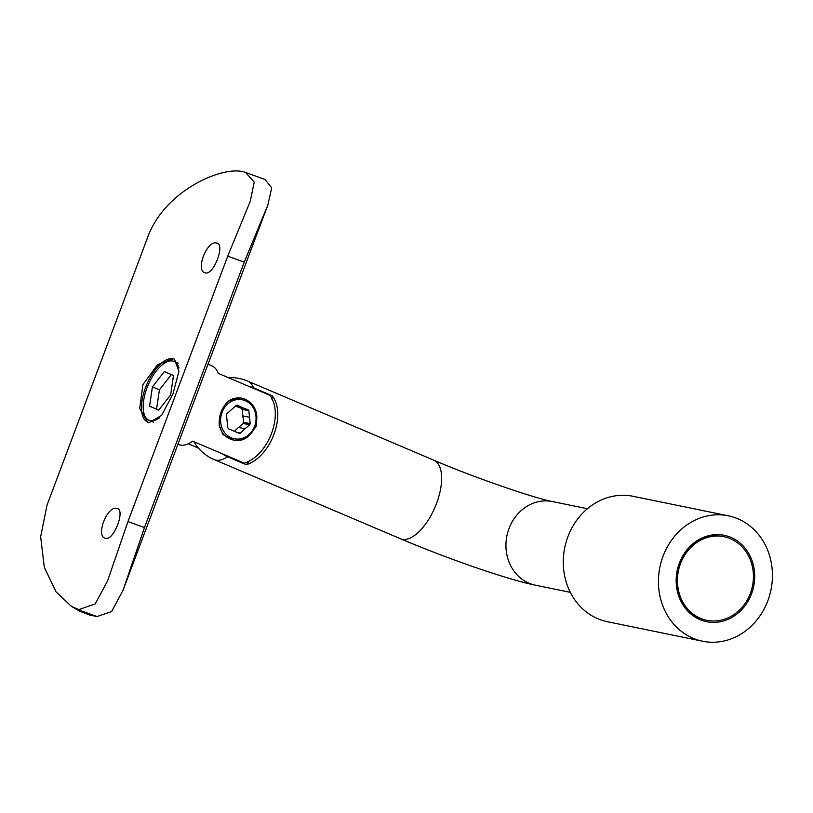 <?xml version="1.0" encoding="UTF-8"?>
<svg xmlns="http://www.w3.org/2000/svg" width="813" height="813" viewBox="0 0 813 813"><rect width="100%" height="100%" fill="white"/><g stroke="black" fill="none" stroke-linecap="round" stroke-linejoin="round"><path stroke-width="1.22" d="M730.897 537.373A44.095 39.054 -78.4 0 1 751.527 593.846A44.095 39.054 -78.4 0 1 699.973 619.648A44.095 39.054 -78.4 0 1 679.333 563.175A44.095 39.054 -78.4 0 1 730.897 537.373M723.997 536.702L723.346 536.57A42.672 37.794 101.6 0 0 678.662 567.118A42.672 37.794 101.6 0 0 699.82 618.195A42.672 37.794 101.6 0 0 706.223 620.187L706.863 620.319A42.672 37.794 101.6 0 0 751.547 589.771A42.672 37.794 101.6 0 0 730.399 538.704A42.672 37.794 101.6 0 0 723.997 536.702A42.672 37.794 101.6 0 0 679.312 567.25A42.672 37.794 101.6 0 0 700.471 618.327A42.672 37.794 101.6 0 0 706.863 620.319M728.275 515.808L633.124 496.306A64.014 56.686 101.6 0 0 566.092 542.129A64.014 56.686 101.6 0 0 597.819 618.734A64.014 56.686 101.6 0 0 607.423 621.721L702.584 641.223A64.014 56.686 101.6 0 0 769.616 595.401A64.014 56.686 101.6 0 0 737.879 518.796A64.014 56.686 101.6 0 0 728.275 515.808A64.014 56.686 101.6 0 0 661.254 561.62A64.014 56.686 101.6 0 0 692.981 638.225A64.014 56.686 101.6 0 0 702.584 641.223M149.125 422.608L161.675 415.331L172.915 393.98L178.931 371.338L174.49 359.163L173.128 358.746L157.519 364.742L142.915 384.651L139.684 408.472L147.722 422.171L149.125 422.608A34.227 15.65 -67 0 1 147.742 422.181M105.639 538.308C113.922 540.838 125.842 509.141 116.859 508.45C107.082 505.28 95.131 536.966 105.639 538.308L104.989 538.104M117.499 508.653L116.859 508.45M205.394 272.904C213.687 275.424 225.608 243.727 216.624 243.046C206.837 239.876 194.896 271.552 205.394 272.904L204.744 272.701M217.264 243.239L216.624 243.046M245.536 172.447L265.058 179.51L271.705 187.803L267.863 204.988L244.246 262.142L227.721 256.176L250.18 201.492L254.245 182.092L245.536 172.447L243.412 171.777C221.248 165.862 162.813 191.441 146.828 239.601L47.063 505.005L40.65 536.692L44.319 567.271L56.036 591.874L71.554 606.468L78.851 609.577L95.172 603.917L107.509 581.071L127.956 521.58L144.48 527.556L123.109 590.096L111.615 611.559L97.042 616.539A168.565 13.811 20.6 0 1 89.379 614.963L79.491 611.041L71.554 606.468M227.721 256.176L127.956 521.58M244.246 262.142L144.48 527.556M78.851 609.577L89.379 614.963M159.49 417.902A31.961 14.614 113 0 1 150.334 420.667A31.961 14.614 113 0 1 149.033 420.27A31.961 14.614 113 0 1 147.529 386.5A31.961 14.614 113 0 1 172.742 361.033A31.961 14.614 113 0 1 174.043 361.429A31.961 14.614 113 0 1 179.023 368.015M164.389 371.531L152.427 386.866L149.572 406.185L158.687 410.169L170.649 394.833L173.504 375.515L164.389 371.531M171.33 374.569L159.409 389.834L152.427 386.866M159.409 389.834L156.563 409.152L158.738 410.108M156.563 409.152L149.572 406.185M174.582 359.204A34.227 15.65 -67 0 0 174.521 359.173A34.227 15.65 -67 0 0 173.128 358.746A34.227 15.65 -67 0 0 146.208 385.819A34.227 15.65 -67 0 0 147.57 422.099M177.956 444.193L178.616 444.477A42.672 19.502 -67 0 0 180.344 445.016A42.672 19.502 -67 0 0 192.722 441.205L244.398 463.166C268.646 455.26 284.072 414.244 269.906 395.321L218.219 373.36A42.672 19.502 -67 0 0 212 365.921L208.006 364.234M198.463 448.115L188.291 443.796M237.315 432.404L239.805 432.923L239.266 433.359L228.524 428.797L227.833 427.801L226.451 414.925L226.908 413.705L236.258 405.392L237.406 405.179L242.67 407.74L235.536 406.094M236.166 405.474L236.868 405.616M249.256 417.232L242.792 415.9L242.365 409.417L248.829 410.738L250.221 423.614L249.764 424.823L244.926 428.756L238.463 427.435L243.29 423.502L249.764 424.823M242.365 409.417L248.25 410.453L248.138 409.742L242.67 407.74M248.25 410.453L248.829 410.738M239.805 432.923L240.414 433.146L244.926 428.756M221.99 453.644A36.961 32.733 101.6 0 0 227.569 456.764L246.339 464.731C270.871 456.987 286.786 414.396 272.253 395.779L253.493 387.801A36.961 32.733 101.6 0 0 248.331 386.155M272.253 395.779A106.686 94.481 -78.4 0 1 272.02 399.63M249.754 460.3A106.686 94.481 -78.4 0 1 246.339 464.731M256.522 414.305L256.156 426.49L248.646 436.093M219.246 425.26A21.341 18.892 101.6 0 0 230.201 439.04A21.341 18.892 101.6 0 0 233.402 440.036L222.955 434.599L219.246 425.26C218.748 415.504 221.766 407.476 228.301 401.185L240.363 397.903L241.969 398.238A21.341 18.892 101.6 0 0 228.301 401.185M243.29 423.502L243.25 422.78L249.713 424.101M234.662 431.124L238.463 427.435M243.25 422.78L243.748 422.293L242.792 415.9M241.776 409.132L241.674 408.421L236.197 406.419M243.748 422.293L250.221 423.614M241.674 408.421L248.138 409.742M97.042 616.539L83.769 611.742M587.443 508.725L552.505 501.57C535.127 498.41 473.918 477.516 433.817 460.178A42.672 19.502 113 0 1 436.54 503.44A42.672 19.502 113 0 1 402.161 539.273A42.672 19.502 113 0 1 400.443 538.734L214.134 459.569A42.672 19.502 113 0 0 215.862 460.107A42.672 19.502 113 0 0 227.569 456.764M552.505 501.57A42.672 37.794 101.6 0 0 509.009 528.531A42.672 37.794 101.6 0 0 528.978 583.185A42.672 37.794 101.6 0 0 535.371 585.177C506.977 579.486 446.195 558.175 400.443 538.734M245.313 400.687A19.919 17.642 101.6 0 0 222.03 412.343A19.919 17.642 101.6 0 0 231.349 437.851A19.919 17.642 101.6 0 0 254.632 426.195A19.919 17.642 101.6 0 0 245.313 400.687M245.17 399.234A21.341 18.892 101.6 0 0 241.969 398.238L245.221 399.244C268.483 411.032 252.68 445.392 233.402 440.036A21.341 18.892 101.6 0 0 247.071 437.079M433.817 460.178L247.518 381.012A42.672 19.502 113 0 1 253.493 387.801M267.863 204.988L123.109 590.096M149.033 420.27L153.545 422.181M174.043 361.429L178.159 363.187M247.518 381.012A42.672 42.672 0 0 0 228.392 377.689M193.911 441.713A42.672 42.672 0 0 0 214.134 459.569M570.309 592.342L535.371 585.177"/></g></svg>
